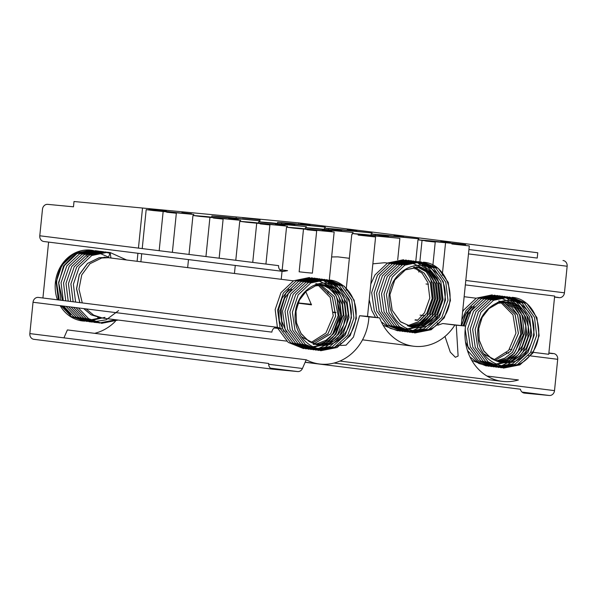 <?xml version="1.0" encoding="UTF-8"?>
<svg xmlns="http://www.w3.org/2000/svg" width="597" height="597" viewBox="0 0 597 597"><rect width="100%" height="100%" fill="white"/><g stroke="black" fill="none" stroke-linecap="round" stroke-linejoin="round"><path stroke-width="0.9" d="M281.418 271.016L283.926 271.329A5.321 4.709 -82.9 0 1 282.65 271.366L43.812 241.501A5.321 4.709 -82.9 0 1 39.783 235.778L42.484 209.211A5.321 4.709 97.1 0 1 47.708 204.361L73.476 206.816L74.013 201.517L298.933 222.905L537.77 252.77L537.233 258.061L468.936 249.524M451.854 243.994L469.302 245.897L451.854 243.994M358.14 235.084L375.588 236.987L358.14 235.084M242.561 217.823L260.016 219.726L242.561 217.823M148.847 208.913L166.302 210.816L148.847 208.913M364.983 234.531L352.245 233.502L359.2 234.412L399.886 238.337L364.983 234.531M299.269 228.211L286.53 227.173L293.485 228.091L334.163 232.017L299.269 228.211M430.706 240.852L417.967 239.822L424.922 240.733L465.608 244.658L430.706 240.852M425.542 241.009L435.235 242.069L425.542 241.009M306.992 229.741L316.686 230.793L306.992 229.741M322.156 230.27L331.85 231.33L322.156 230.27M440.705 241.546L450.399 242.598L440.705 241.546M318.201 228.681L305.463 227.651L312.418 228.561L353.103 232.487L318.201 228.681M252.486 222.36L239.748 221.33L246.703 222.241L287.381 226.166L252.486 222.36M383.923 235.009L371.185 233.972L378.14 234.89L418.825 238.807L383.923 235.009M378.759 235.158L388.453 236.218L378.759 235.158M260.21 223.89L269.904 224.942L260.21 223.89M275.374 224.427L285.067 225.479L275.374 224.427M393.923 235.696L403.617 236.755L393.923 235.696M271.419 222.838L258.68 221.8L265.635 222.711L306.321 226.636L271.419 222.838M205.704 216.51L192.965 215.48L199.92 216.39L240.598 220.315L205.704 216.51M337.141 229.158L324.402 228.121L331.357 229.039L372.043 232.964L337.141 229.158M331.977 229.308L341.671 230.367L331.977 229.308M213.427 218.039L223.121 219.099L213.427 218.039M228.591 218.577L238.285 219.629L228.591 218.577M347.141 229.845L356.834 230.905L347.141 229.845M224.636 216.987L211.898 215.95L218.853 216.868L259.538 220.793L224.636 216.987M158.921 210.659L146.183 209.629L153.138 210.54L193.816 214.465L158.921 210.659M290.358 223.308L277.62 222.271L284.575 223.188L325.261 227.114L290.358 223.308M285.194 223.465L294.888 224.517L285.194 223.465M166.645 212.189L176.339 213.248L166.645 212.189M181.809 212.726L191.503 213.778L181.809 212.726M300.358 223.994L310.052 225.054L300.358 223.994M563.128 260.523L563.001 260.508A5.321 4.709 -82.9 0 1 563.128 260.523A5.321 4.709 -82.9 0 1 567.15 266.247L564.449 292.814A5.321 4.709 -82.9 0 1 559.105 297.649A5.321 4.709 -82.9 0 1 558.105 297.396L554.568 296.955M465.347 284.888L554.658 296.06L548.747 354.282L533.337 352.349M548.859 353.17L552.397 353.611A5.321 4.709 -82.9 0 1 553.673 353.581A5.321 4.709 -82.9 0 1 557.695 359.304L554.516 390.632A5.321 4.709 -82.9 0 1 549.292 395.483L524.457 393.117A5.321 4.709 -82.9 0 1 524.338 393.102A5.321 4.709 -82.9 0 1 520.405 389.214L305.134 362.297M486.965 376.028L518.427 379.961A48.947 43.297 -82.9 0 1 502.278 381.371A48.947 43.297 -82.9 0 1 465.57 326.066L454.847 325.044A48.947 43.297 -82.9 0 1 413.594 346.223A48.947 43.297 -82.9 0 1 379.647 317.895L368.916 316.873A48.947 43.297 -82.9 0 1 319.537 363.998A48.947 43.297 -82.9 0 1 306.231 359.79L302.425 368.491A5.321 4.709 -82.9 0 1 297.672 371.558L272.836 369.192A5.321 4.709 -82.9 0 1 272.71 369.177A5.321 4.709 -82.9 0 1 268.687 363.454L29.85 333.596L33.029 302.261A5.321 4.709 -82.9 0 1 38.38 297.425L277.217 327.29A5.321 4.709 -82.9 0 1 278.209 327.544L276.187 327.29M33.029 302.261L271.866 332.126A5.321 4.709 -82.9 0 1 277.217 327.29M274.329 327.969L281.657 328.887L278.209 327.544M283.926 271.329L287.575 270.665L279.747 269.687M282.65 271.366A5.321 4.709 -82.9 0 1 278.62 265.643L39.783 235.778M298.933 222.905L298.836 223.853M92.147 250.33A35.648 31.537 97.1 0 0 90.468 250.106L89.953 250.061A35.648 31.537 97.1 0 0 55.372 282.575A35.648 31.537 97.1 0 0 57.446 299.813M60.163 305.657A35.648 31.537 97.1 0 0 83.64 321.067M42.924 298L48.603 242.098M29.85 333.596A5.321 4.709 97.1 0 0 33.872 339.32A5.321 4.709 97.1 0 0 33.999 339.335L272.836 369.192M306.231 359.79L67.394 329.925L63.931 337.857M115.355 321.335A48.947 43.297 -82.9 0 1 94.632 333.327M456.242 325.178L458.115 356.058L455.377 357.29L450.28 352.126L444.989 336.454M437.407 322.992L437.407 324.223M437.862 325.201L442.72 323.529L465.57 326.066M340.574 345.476L346.059 345.17L353.439 337.104L359.633 315.716L367.521 316.38L375.588 236.987M372.864 263.829L384.632 262.717L401.759 264.859M311.395 304.291L298.112 302.933M305.768 291.657L311.485 304.851L298.022 303.164M420.079 315.134L422.519 315.403M422.572 315.41L425.019 315.671M426.892 315.873L427.512 315.94M429.385 316.134L430.012 316.201M431.877 316.395L432.512 316.455M434.377 316.649L435.019 316.708M435.071 316.716L438.011 317.014M426.027 283.993L428.415 284.217M303.455 229.449L299.149 271.792L305.761 272.545L312.388 273.135L316.686 230.793M331.633 256.956L337.85 256.867L349.357 258.3M525.621 313.044L515.681 301.231L502.099 296.105L486.122 299.388L473.518 311.306L467.72 328.656L470.332 346.812L480.704 360.916L496.129 367.185L512.51 363.954L525.524 352.088L531.74 334.783L529.539 316.679L519.569 302.634L504.562 296.41L488.585 299.694L475.981 311.612L470.182 328.969L472.794 347.126L483.167 361.222L498.592 367.491L514.972 364.26L527.987 352.394L534.203 335.089L532.002 316.985L522.032 302.94L507.025 296.724L491.047 300.007L478.443 311.918L472.645 329.275L475.257 347.432L485.63 361.528L501.055 367.797L517.435 364.566L530.449 352.708L536.666 335.402L534.464 317.291L524.494 303.246L509.487 297.03L493.51 300.313L480.906 312.224L475.108 329.581L477.712 347.738L488.092 361.834L503.51 368.11L519.897 364.871L532.912 353.014L539.128 335.708L536.927 317.604L526.964 303.56L511.965 297.336C536.128 298.649 548.068 335.648 530.143 355.29C513.95 376.819 479.301 365.095 478.003 337.245C474.078 309.619 506.868 288.776 524.681 307.739C544.457 324.335 530.114 365.312 504.629 362.767A30.328 26.828 -82.9 0 1 502.122 362.588A30.328 26.828 -82.9 0 1 501.032 362.424L491.241 358.454L483.6 350.633L479.234 340.126L478.742 328.477L482.175 317.41L489.033 308.559L498.241 303.239L508.435 302.246L514.159 303.724L522.233 309.022L528.039 317.283L530.823 327.462L530.196 338.253L526.233 348.282L519.427 356.267L510.614 361.178L500.913 362.401M333.469 312.44L335.887 312.746M359.633 315.716L368.916 316.873M379.647 317.895L367.521 316.38M335.895 312.425L333.477 312.119M414.975 320.059L417.385 320.358M442.72 323.529L454.847 325.044M417.743 320.082L415.333 319.783M509.487 349.372L511.898 349.67M530.875 352.043L532.427 352.237M430.101 321.634L436.81 314.313L442.101 299.582L440.22 284.187L432.064 272.523L419.728 267.098L405.445 269.851L394.774 280.023L389.901 294.799L392.184 310.246L400.266 321.567L412.363 327.275A30.328 26.828 97.1 0 0 413.437 327.432A30.328 26.828 97.1 0 0 415.93 327.611C441.422 330.178 455.78 289.202 436.004 272.598C418.191 253.628 385.393 274.471 389.319 302.097C390.625 329.947 425.273 341.671 441.467 320.134C459.392 300.485 447.437 263.486 423.266 262.187L438.28 268.404L448.243 282.456L450.444 300.56L444.235 317.865L431.221 329.723L414.833 332.962L399.415 326.693L389.035 312.589L386.423 294.433L392.229 277.075L404.833 265.165L420.803 261.882L435.817 268.098L445.78 282.142L447.981 300.254L441.773 317.559L428.758 329.417L412.37 332.648L396.953 326.38L386.572 312.283L383.961 294.127L389.766 276.769L402.371 264.859L418.34 261.576L433.355 267.792L443.317 281.836L445.519 299.94L439.31 317.246L426.295 329.111L409.908 332.342L394.49 326.074L384.11 311.977L381.498 293.821L387.304 276.463L399.908 264.546L415.878 261.262L430.892 267.486L440.855 281.53L443.056 299.634L436.847 316.94L423.833 328.805L407.445 332.036L392.028 325.768L381.647 311.671L379.035 293.515L384.841 276.157L397.445 264.24L413.422 260.956L427.004 266.09L436.944 277.911M318.149 345.021L324.447 344.67L333.686 341.021L341.305 334.051L346.342 324.649L348.208 314.007L346.648 303.477L341.902 294.396L334.589 287.918L325.641 284.866L315.283 285.911L306.007 291.381L299.179 300.433L295.873 311.731L296.619 323.522L301.321 334.014L309.298 341.626L319.35 345.208L321.887 345.387C335.969 346.297 349.342 333.342 351.006 317.776C353.558 300.776 341.581 284.112 326.604 283.247C311.649 281.508 296.828 295.396 295.328 312.507C292.948 330.492 305.873 348.111 321.962 349.066C338.036 350.946 353.954 336.32 355.805 318.283C358.506 299.664 345.715 281.359 329.231 279.963L344.23 286.187L354.185 300.224L356.387 318.335L350.178 335.641L337.163 347.499L320.776 350.73L305.358 344.462L294.978 330.365L292.366 312.209L298.172 294.851L310.776 282.941L326.753 279.657L341.76 285.873L351.723 299.918L353.924 318.022L347.715 335.327L334.701 347.193L318.313 350.424L302.895 344.156L292.515 330.059L289.903 311.903L295.709 294.545L308.313 282.627L324.29 279.344L339.297 285.567L349.267 299.612L351.461 317.716L345.253 335.021L332.238 346.887L315.85 350.118L300.433 343.85L290.052 329.745L287.441 311.589L293.246 294.239L305.851 282.321L321.828 279.038L336.835 285.254L346.805 299.306L348.999 317.41L342.79 334.716L329.775 346.573L313.388 349.812L297.97 343.536L287.59 329.44L284.985 311.283L290.784 293.925L303.388 282.015L319.365 278.732L332.954 283.866L342.902 295.709M58.364 299.925L56.133 282.127L61.887 265.277L74.498 253.374L90.468 250.106L75.244 253.956L63.521 265.986L58.737 283.097L62.566 300.455M70.827 314.619L62.334 305.925M59.252 300.037L56.625 282.709C57.708 264.098 73.64 248.613 89.953 250.061M412.206 327.246L425.87 324.328L436.683 314.425L442.034 299.724L440.228 284.314L432.064 272.56L419.079 267.023L405.505 269.784L394.796 279.896L389.863 294.649L392.08 310.112L400.624 321.902L413.385 327.432L415.93 327.611M416.676 266.725L417.236 266.784M418.512 266.978L430.124 272.665L437.765 283.881L439.638 299.276L434.347 314.007L426.818 321.94M410.982 326.999L424.004 323.693L434.22 314.119L439.571 299.41L437.765 284.008L434.228 277.307M417.251 266.784L416.631 266.717M417.273 266.926L428.161 272.814L435.303 283.575L437.176 298.97L431.892 313.701L420.773 323.835M409.773 326.686L422.131 323.052L431.765 313.813L437.108 299.104L435.303 283.702L431.706 276.911M408.572 326.305L420.251 322.387L429.303 313.5L434.646 298.798L432.84 283.388L429.444 276.889M414.758 267.016L424.198 273.142L430.377 282.956L432.25 298.351L426.967 313.082L420.109 320.507M407.378 325.865L418.363 321.716L426.84 313.194L432.183 298.493L430.377 283.082L424.109 273.09M413.49 267.165L422.206 273.322L427.915 282.65L429.788 298.045L424.504 312.776L417.654 320.201M293.433 280.836L108.355 257.71L101.669 258.023L89.96 263.732L81.752 274.904L78.968 289.052L82.267 302.918M86.147 308.903L93.647 315.141L102.662 318.111L286.709 341.126M283.806 331.38L279.329 320.902L278.732 309.194L282.105 298.067L288.918 289.149M307.709 282.635L308.194 282.694M291.56 289.247L284.59 298.216L281.142 309.515L281.777 321.358L286.396 331.947M286.269 331.693L281.784 321.201L281.194 309.507L284.568 298.373L291.381 289.455M318.149 285.165L330.223 297.44L333.23 315.798L325.902 333.051L310.977 342.559M107.729 257.65L99.259 257.717L87.565 263.434L79.379 274.605L76.603 288.761L79.901 302.619M83.774 308.604L91.259 314.843L101.46 317.932M106.55 257.471L107.758 257.658M106.505 257.464L99.206 257.71L108.064 257.68M101.43 317.925L91.184 314.835L83.684 308.597M79.804 302.612L76.506 288.732L79.297 274.59L87.498 263.426L99.206 257.71M97.804 317.507L99.005 317.626M104.087 257.165L105.296 257.344M105.318 257.352L106.512 257.598M105.266 257.344L104.042 257.158M98.975 317.619L97.736 317.5M86.946 256.18L87.834 256.023M87.863 256.009L86.893 256.173M320.701 284.791L334.327 296.515L338.238 315.641L330.626 333.91L314.641 343.439L313.343 343.648M319.425 284.941L332.365 297.119L335.701 316.067L327.917 333.887L312.179 343.133M312.134 343.126L327.88 333.872L335.648 316.059L332.328 297.127L319.402 284.948M319.529 284.135L328.193 287.582L335.156 294.276L339.566 303.388L340.85 313.806L338.827 324.238L333.753 333.41L326.208 340.193L317.104 343.753L314.529 344.088M321.932 284.709L329.984 288.896L336.23 295.955L340.715 315.238L333.26 333.947L325.872 340.365L317.059 343.745L313.276 344.156M315.843 283.642L318.238 284.075M317.067 283.829L318.261 284.075M314.597 343.439L330.574 333.91L338.193 315.641L334.29 296.522L320.671 284.791M317.022 283.821L315.791 283.635M321.992 284.441L331.574 288.523L338.186 295.403L342.26 304.53L343.275 314.82L335.992 333.992L328.522 340.588L319.567 344.059L315.738 344.469M313.216 344.409L319.522 344.051L328.469 340.581L335.939 333.992L343.23 314.835L342.215 304.552L338.156 295.418L331.551 288.53L323.193 284.694M324.462 284.754L333.126 288.209L340.089 294.903L344.491 304.015L345.767 314.425L343.745 324.858L338.671 334.029L331.126 340.805L322.029 344.365L316.947 344.775L321.984 344.357L331.014 340.842L338.529 334.141L343.618 325.081L345.708 314.738L344.551 304.388L340.305 295.269L333.507 288.485L324.984 284.859M320.716 284.247L321.962 284.441M321.887 345.387A30.328 26.828 -82.9 0 1 319.38 345.208A30.328 26.828 -82.9 0 1 318.291 345.044L308.5 341.081L300.858 333.26L296.493 322.753L296 311.104L299.433 300.037L306.291 291.179L315.5 285.866L325.693 284.873L334.633 287.926L341.947 294.403L346.693 303.477L348.252 314L346.394 324.641L341.365 334.036L333.76 341.014L324.492 344.67L318.194 345.029M316.932 344.902L301.231 336.611M314.597 285.105L323.231 284.568L314.709 285.06M301.366 336.805L316.888 344.894M500.89 302.537L512.965 314.813L515.972 333.171L508.644 350.432L493.719 359.939M461.608 325.566L465.063 315.015L471.637 306.545L465.123 314.91L461.608 325.566L466.22 313.015L471.645 306.53M490.443 300.007L490.928 300.067M474.272 306.657L467.548 315.186L464.026 325.872L468.705 313.194L474.279 306.634M465.533 342.208L469.115 349.282L465.541 342.215M502.144 302.321L515.062 314.5L518.39 333.462L510.614 351.252L494.868 360.506L510.659 351.26L518.442 333.447L515.107 314.492L502.167 302.321M468.996 349.036L465.503 341.984M464.07 325.872L467.526 315.328L474.1 306.851M504.629 362.767L502.092 362.58L492.01 358.984L484.048 351.357L479.354 340.842L478.622 329.051L481.943 317.776L488.786 308.724L498.07 303.276L508.383 302.239L514.114 303.724L522.151 308.977L527.949 317.186L530.755 327.298L530.188 338.066L526.308 348.073L519.599 356.073L510.875 361.066L501.226 362.416M499.674 362.282L483.973 353.984M497.338 302.485L507.166 302.119L511.651 303.41L519.606 308.589L525.382 316.656L528.255 326.619L527.823 337.26L524.159 347.223L517.681 355.297L509.174 360.484L499.674 362.148L509.204 360.498L517.726 355.312L524.203 347.23L527.875 337.26L528.3 326.641L525.435 316.671L519.659 308.597L511.696 303.418L507.196 302.127M499.629 362.275L484.1 354.17M497.45 302.433L505.972 301.94M505.957 302.075L509.241 303.112L517.084 308.186L522.83 316.067L525.778 325.828L525.547 336.275L522.151 346.17L515.995 354.334L507.778 359.775L498.473 361.842M503.51 301.634L504.674 301.813M505.928 302.075L509.189 303.104L517.024 308.171L522.771 316.052L525.726 325.798L525.494 336.275L522.106 346.163L515.957 354.32L507.748 359.76L498.458 361.834M500.995 301.321L503.465 301.761M503.495 301.761L506.778 302.798L514.502 307.768L520.218 315.462L523.196 335.275L514.248 353.32L506.346 358.998L497.271 361.469M504.674 302.089L506.726 302.798L514.45 307.761L520.159 315.447L523.144 335.275L514.211 353.305L506.316 358.984L497.249 361.461M498.585 301.015L501.002 301.448M501.025 301.455L503.42 302.157M503.443 302.164L511.92 307.351L517.599 314.858L520.838 334.268L512.495 352.275L504.905 358.17L496.077 361.028M499.786 301.201L503.099 302.06M504.264 302.485L517.539 314.835L520.785 334.268L512.457 352.26L504.875 358.155L496.055 361.013M492.98 300.321L492.249 294.873L476.279 298.157L463.675 310.074L462.6 311.88M471.824 360.416L486.279 365.954L502.778 362.655L504.286 361.827M504.316 361.804L506.853 360.148M506.92 360.095L512.726 354.76M512.905 354.551L515.674 350.857L521.89 333.551L519.688 315.447L518.353 312.365M518.233 312.127L514.136 305.791M514.077 305.724L512.189 303.634M512.159 303.604L511.338 302.813M511.331 302.798L494.712 295.179L478.742 298.463L466.138 310.38L461.765 320.134M470.003 356.969L478.801 363.446L488.742 366.26L506.741 362.133M506.778 362.118L509.316 360.454M509.39 360.401L515.181 355.073M515.368 354.857L518.136 351.163L524.353 333.857L522.151 315.753L520.815 312.671M520.696 312.432L516.592 306.097M516.539 306.037L514.651 303.94M514.621 303.918L506.39 298.037L497.174 295.493L481.197 298.776L468.593 310.686L463.063 325.753M467.421 350.424L477.675 361.678L491.204 366.565L501.704 365.633L511.778 360.76M511.853 360.707L517.651 355.379M517.83 355.163L520.599 351.476L526.815 334.171L524.614 316.059L523.278 312.977M523.159 312.738L519.062 306.41M519.002 306.343L510.077 298.97L499.637 295.799L483.66 299.082L471.055 310.992L465.526 326.059M465.182 329.328L467.869 346.506L478.242 360.603L493.667 366.879L507.831 364.677L520.114 355.685M520.293 355.476L523.062 351.782L529.278 334.477L527.076 316.373L525.733 313.276M404.729 265.217L404.303 265.165L403.572 259.725L387.595 263.008L374.991 274.926L370.812 284.045M369.215 299.754L371.797 310.44L375.506 317.373M383.14 325.268L397.595 330.805L414.102 327.507L418.176 324.992M418.251 324.94L424.057 319.596M424.236 319.388L426.997 315.709L433.206 298.403L431.012 280.299L429.676 277.232M429.556 276.993L425.452 270.65M425.4 270.583L423.504 268.486M423.482 268.463L406.035 260.031L390.057 263.314L377.453 275.232L371.655 292.59L374.259 310.746L377.968 317.686M381.319 321.813L390.117 328.298L400.057 331.111L418.072 326.984L420.639 325.305M420.713 325.246L426.519 319.902M426.698 319.693L429.459 316.014L435.668 298.709L433.474 280.605L432.138 277.538M432.019 277.299L427.915 270.956M427.862 270.889L425.967 268.792M425.945 268.769L417.706 262.889L408.497 260.344L392.52 263.628L379.916 275.538L374.11 292.896L376.722 311.052L387.102 325.149L402.52 331.417L413.027 330.484L423.101 325.611M423.176 325.559L428.982 320.208M429.161 319.999L431.922 316.328L438.131 299.022L435.937 280.911L434.601 277.844M434.482 277.605L430.377 271.262M430.325 271.195L421.392 263.822L410.96 260.65L394.983 263.934L382.378 275.844L376.573 293.202L379.185 311.358L389.565 325.462L404.982 331.731L419.161 329.522L431.444 320.522M431.624 320.313L434.385 316.634L440.593 299.328L438.392 281.224L437.064 278.15M310.246 282.948L309.515 277.501L293.537 280.784L280.933 292.694L275.18 309.53L277.396 327.32M277.821 328.402L288.202 342.372L303.537 348.581L320.044 345.282L321.552 344.447M321.582 344.432L324.126 342.768M324.201 342.715L330.014 337.357M330.178 337.163L332.939 333.484L339.156 316.179L336.954 298.075L335.626 295.015M335.514 294.784L331.402 288.426M331.35 288.366L329.454 286.262M329.425 286.239L328.604 285.433M328.589 285.426L311.977 277.806L296 281.09L283.396 293.008L277.605 310.224L280.112 328.283M280.284 328.716L290.664 342.678L306 348.887L324.014 344.76M324.044 344.738L326.589 343.074M326.656 343.021L332.477 337.663M332.648 337.462L335.402 333.79L341.618 316.485L339.417 298.381L338.089 295.328M337.977 295.097L333.865 288.732M333.813 288.672L331.917 286.567M331.887 286.545L323.656 280.665L314.44 278.112L298.463 281.396L285.859 293.314L280.06 310.671L282.665 328.828L293.045 342.924L308.462 349.193L318.97 348.26L329.051 343.379M329.119 343.327L334.939 337.969M335.111 337.768L337.865 334.096L344.073 316.791L341.88 298.687L340.559 295.642M340.439 295.403L336.327 289.045M336.275 288.978L327.343 281.597L316.903 278.426L300.925 281.709L288.321 293.62L282.523 310.977L285.127 329.134L295.508 343.23L310.925 349.499L325.111 347.29L337.402 338.275M337.574 338.074L340.327 334.41L346.536 317.104L344.342 298.993L343.014 295.94M108.355 257.71L110.169 252.546L126.579 259.979M118.176 320.052L101.729 323.313L88.565 318.664L78.394 307.933M75.603 302.082L73.371 284.284L79.125 267.434L91.729 255.523L107.706 252.24L110.154 252.583M115.714 319.746L99.266 323.007L86.102 318.358L75.931 307.627M73.14 301.776L70.909 283.978L76.662 267.128L89.266 255.21L105.244 251.927L110.064 252.829M97.214 322.738L83.64 318.052L73.468 307.321M70.677 301.47L68.446 283.672L74.2 266.822L86.804 254.904L102.781 251.621L109.908 253.285M95.99 322.499L94.341 322.387L81.177 317.746L71.006 307.007M68.215 301.157L65.983 283.359L71.737 266.508L84.341 254.598L100.318 251.315L102.356 251.583M118.602 310.574L106.236 319.805L91.878 322.082L78.714 317.432L68.543 306.701M65.752 300.851L63.521 283.053L69.274 266.202L81.879 254.292L97.856 251.009L102.326 251.807M91.065 321.887L89.423 321.776L76.252 317.126L66.08 306.395M63.289 300.545L61.058 282.747L66.812 265.896L79.416 253.979L95.393 250.695L97.43 250.971M104.96 317.343L86.961 321.47L73.789 316.82L63.618 306.089M60.827 300.239L58.596 282.441L64.349 265.583L76.953 253.673L92.931 250.389L108.557 257.12M101.341 317.686L84.498 321.156L71.327 316.514L61.155 305.776M110.169 252.546L110.9 257.994L112.691 258.24M297.672 371.558L270.426 368.148M268.657 364.267L302.425 368.491M549.292 395.483L522.054 392.072M333.999 363.058L554.516 390.632M557.695 359.304L530.778 355.939M529.703 355.805L528.315 355.625M508.786 353.185L506.368 352.887M465.794 280.478L564.449 292.814M567.15 266.247L468.488 253.912M461.22 325.522L469.302 245.897M442.258 275.247L442.481 273.053M442.526 272.605L445.481 243.472M340.648 344.051L340.738 343.185M346.118 290.202L346.297 288.433M346.335 288.067L351.767 234.561M259.799 221.823L260.016 219.726M236.113 218.114L236.196 217.308M166.242 211.375L166.302 210.816M137.109 261.292L137.922 253.27M138.444 248.113L142.482 208.398M397.706 259.799L399.886 238.337M352.14 234.561L352.245 233.502M327.917 293.56L328.156 291.157M329.29 280.015L334.163 232.017M281.232 279.314L282.045 271.292M282.18 269.986L286.53 227.173M465.533 245.404L465.608 244.658M415.005 268.978L415.109 267.934M415.788 261.255L417.967 239.822M432.81 265.956L432.892 265.12M432.915 264.949L435.235 242.069M418.818 272.068L418.99 270.404M419.863 261.762L422.004 240.725M352.999 233.502L353.103 232.487M305.351 228.8L305.463 227.651M287.284 227.181L287.381 226.166M234.449 273.463L235.263 265.441M235.785 260.285L239.748 221.33M418.721 239.822L418.825 238.807M371.065 235.121L371.185 233.972M388.386 236.919L388.453 236.218M375.155 235.531L375.222 234.875M265.934 264.053L269.904 224.942M252.732 262.404L256.673 223.599M306.216 227.651L306.321 226.636M258.568 222.95L258.68 221.8M240.501 221.33L240.598 220.315M187.667 267.613L188.48 259.591M189.003 254.434L192.965 215.48M371.938 233.979L372.043 232.964M324.283 229.27L324.402 228.121M341.603 231.069L341.671 230.367M328.372 229.681L328.44 229.024M219.151 258.202L223.121 219.099M205.95 256.553L209.89 217.756M259.434 221.8L259.538 220.793M211.786 217.099L211.898 215.95M193.719 215.48L193.816 214.465M140.885 261.762L141.698 253.74M142.22 248.583L146.183 209.629M325.156 228.129L325.261 227.114M277.501 223.427L277.62 222.271M294.821 225.218L294.888 224.517M281.59 223.83L281.657 223.174M172.369 252.352L176.339 213.248M159.168 250.703L163.108 211.905M305.171 362.2L319.537 363.998M362.521 339.835L413.594 346.223M339.88 361.066L502.278 381.371M548.882 352.976L553.673 353.581M554.553 297.082L559.105 297.649M464.145 296.709L476.175 298.216M33.872 339.32L272.71 369.177"/></g></svg>
